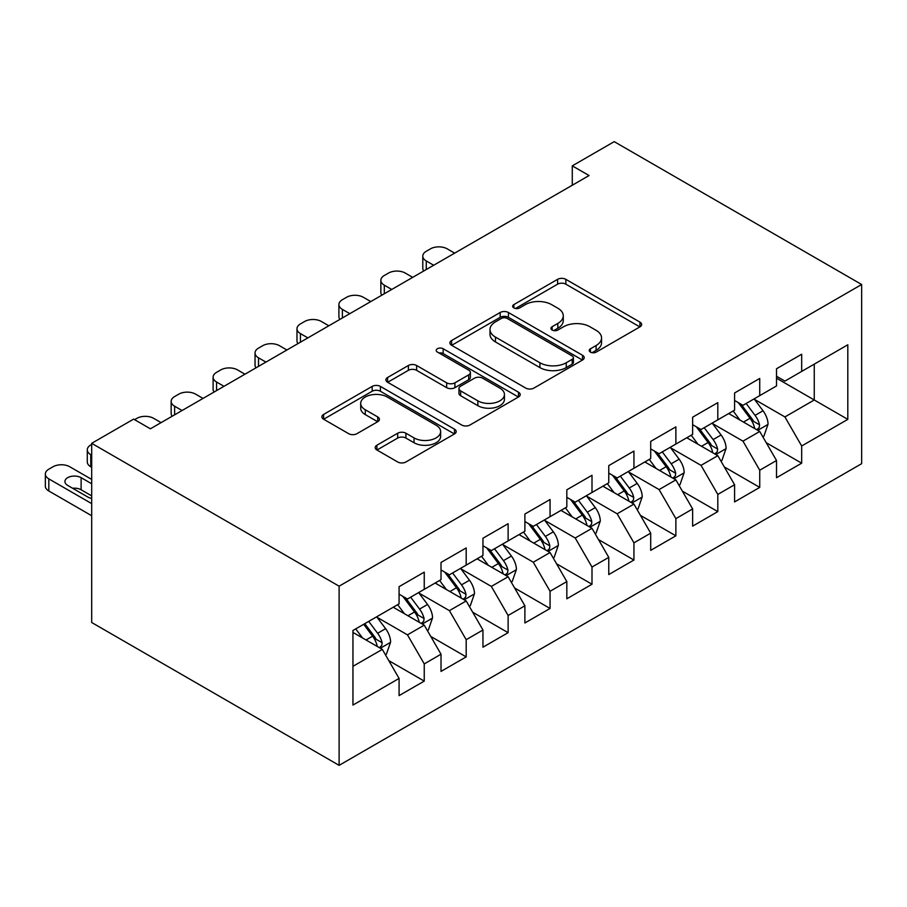 <?xml version="1.0" encoding="UTF-8"?>
<svg xmlns="http://www.w3.org/2000/svg" width="907" height="907" viewBox="0 0 907 907"><rect width="100%" height="100%" fill="white"/><g stroke="black" fill="none" stroke-linecap="round" stroke-linejoin="round"><path stroke-width="1.36" d="M590.434 352.12A4.07 2.358 0 0 0 596.194 352.12L639.934 326.871A5.816 3.356 0 0 0 641.634 324.491A5.816 3.356 0 0 0 639.934 322.121L565.843 279.333A5.816 3.356 0 0 0 557.601 279.333L513.872 304.593A4.07 2.358 0 0 0 512.67 306.249A4.07 2.358 0 0 0 513.872 307.915A4.07 2.358 0 0 0 519.632 307.915L525.289 304.65A18.628 10.759 0 0 1 551.637 304.65L557.816 308.21A18.628 10.759 0 0 1 563.27 315.817A18.628 10.759 0 0 1 557.816 323.425L552.148 326.69A4.07 2.358 0 0 0 550.957 328.357A4.07 2.358 0 0 0 552.148 330.023A4.07 2.358 0 0 0 557.918 330.023L563.576 326.747A18.628 10.759 0 0 1 589.924 326.747L596.092 330.318A18.628 10.759 0 0 1 601.556 337.914A18.628 10.759 0 0 1 596.092 345.522L590.434 348.798A4.07 2.358 0 0 0 589.244 350.453A4.07 2.358 0 0 0 590.434 352.12L590.434 348.798M376.893 445.224A5.816 3.356 0 0 0 375.192 447.605A5.816 3.356 0 0 0 376.893 449.974L397.685 461.98A5.816 3.356 0 0 0 405.917 461.98L454.486 433.931A5.816 3.356 0 0 0 456.198 431.562A5.816 3.356 0 0 0 454.486 429.181L380.396 386.405A5.816 3.356 0 0 0 372.165 386.405L323.584 414.442A5.816 3.356 0 0 0 321.883 416.823A5.816 3.356 0 0 0 323.584 419.204L348.696 433.693A5.816 3.356 0 0 0 356.927 433.693L377.72 421.698A5.816 3.356 0 0 0 379.421 419.317A5.816 3.356 0 0 0 377.72 416.937L365.272 409.749A15.578 8.991 0 0 1 360.703 403.4A15.578 8.991 0 0 1 370.317 395.089A15.578 8.991 0 0 1 387.289 397.039L436.074 425.202A15.578 8.991 0 0 1 440.632 431.562A15.578 8.991 0 0 1 431.018 439.861A15.578 8.991 0 0 1 414.046 437.911L405.917 433.217A5.816 3.356 0 0 0 397.685 433.217L376.893 445.224L376.893 449.974M91.686 443.33L339.116 586.183L339.116 765.349L91.686 622.497L91.686 443.33L133.624 419.113L150.392 428.807L589.062 175.539L572.283 165.856L572.283 185.232M572.283 165.856L614.22 141.651L861.65 284.503L339.116 586.183M525.709 388.071A5.816 3.356 0 0 0 533.94 388.071L582.509 360.022A5.816 3.356 0 0 0 584.21 357.641A5.816 3.356 0 0 0 582.509 355.272L508.419 312.496A5.816 3.356 0 0 0 500.188 312.496L451.607 340.533A5.816 3.356 0 0 0 449.906 342.914A5.816 3.356 0 0 0 451.607 345.284L525.709 388.071M439.033 353.004A4.07 2.358 0 0 1 443.172 353.571L443.172 348.73L518.498 392.221A5.816 3.356 0 0 1 520.21 394.602A5.816 3.356 0 0 1 518.498 396.983L469.928 425.02A5.816 3.356 0 0 1 461.697 425.02L387.595 382.244L387.595 377.493A5.816 3.356 0 0 0 385.894 379.863A5.816 3.356 0 0 0 387.595 382.244M387.595 377.493L408.388 365.487A5.816 3.356 0 0 1 416.619 365.487L446.663 382.833A5.816 3.356 0 0 0 454.906 382.833L468.692 374.874A5.816 3.356 0 0 0 470.393 372.494A5.816 3.356 0 0 0 468.692 370.124L437.412 352.063A4.07 2.358 0 0 1 436.21 350.397A4.07 2.358 0 0 1 438.727 348.22A4.07 2.358 0 0 1 443.172 348.73M339.116 765.349L861.65 463.67L861.65 284.503M776.517 378.196L814.259 399.987L814.259 364.161L847.807 344.785L801.675 371.417L801.675 354.229L776.517 368.752L776.517 385.951L759.737 395.633L759.737 378.446L734.579 392.969L734.579 410.157L717.811 419.839L717.811 402.651L692.642 417.186L692.642 434.374L675.874 444.056L675.874 426.868L650.704 441.392L650.704 458.579L633.936 468.273L633.936 451.074L608.767 465.608L608.767 482.796L591.999 492.478L591.999 475.291L566.83 489.814L566.83 507.013L550.061 516.695L550.061 499.508L524.892 514.031L524.892 531.219L508.124 540.901L508.124 523.713L482.955 538.236L482.955 555.435L466.187 565.118L466.187 547.93L441.017 562.453L441.017 579.641L424.249 589.335L424.249 572.136L399.08 586.67L399.08 603.858L352.948 630.49L352.948 705.068L399.08 678.436L382.312 649.378L352.948 632.428M847.807 344.785L847.807 419.363L801.675 445.995L784.906 416.937L754.499 399.386M766.245 442.729L801.675 463.182L801.675 445.995M801.675 463.182L776.517 477.717L776.517 460.518L759.737 470.211L742.969 441.153L712.562 423.603M724.308 466.935L759.737 487.399L759.737 470.211M759.737 487.399L734.579 501.922L734.579 484.735L717.811 494.417L701.032 465.359L670.624 447.809M682.37 491.152L717.811 511.605L717.811 494.417M717.811 511.605L692.642 526.139L692.642 508.952L675.874 518.634L659.094 489.576L628.687 472.025M640.433 515.369L675.874 535.822L675.874 518.634M675.874 535.822L650.704 550.345L650.704 533.157L633.936 542.84L617.157 513.793L586.75 496.231M598.495 539.574L633.936 560.038L633.936 542.84M633.936 560.038L608.767 574.562L608.767 557.374L591.999 567.056L575.219 537.998L544.812 520.448M556.558 563.791L591.999 584.244L591.999 567.056M591.999 584.244L566.83 598.779L566.83 581.58L550.061 591.273L533.282 562.215L502.875 544.654M514.62 587.997L550.061 608.461L550.061 591.273M550.061 608.461L524.892 622.984L524.892 605.797L508.124 615.479L491.345 586.421L460.937 568.87M472.683 612.214L508.124 632.667L508.124 615.479M508.124 632.667L482.955 647.201L482.955 630.002L466.187 639.696L449.407 610.638L419 593.087M430.746 636.419L466.187 656.883L466.187 639.696M466.187 656.883L441.017 671.407L441.017 654.219L424.249 663.901L407.47 634.855L377.063 617.293M388.808 660.636L424.249 681.1L424.249 663.901M424.249 681.1L399.08 695.624L399.08 678.436M399.08 594.176L407.47 599.017L424.249 589.335M352.948 666.328L382.312 649.378M441.017 569.959L449.407 574.8L466.187 565.118M407.47 634.855L424.249 625.161L393.207 607.248M441.017 654.219L424.249 625.161M482.955 545.753L491.345 550.594L508.124 540.901M449.407 610.638L466.187 600.956L435.145 583.031M482.955 630.002L466.187 600.956M524.892 521.536L533.282 526.377L550.061 516.695M491.345 586.421L508.124 576.739L477.082 558.825M524.892 605.797L508.124 576.739M566.83 497.319L575.219 502.172L591.999 492.478M533.282 562.215L550.061 552.533L519.019 534.608M566.83 581.58L550.061 552.533M608.767 473.114L617.157 477.955L633.936 468.273M575.219 537.998L591.999 528.316L560.957 510.403M608.767 557.374L591.999 528.316M650.704 448.897L659.094 453.738L675.874 444.056M617.157 513.793L633.936 504.099L602.894 486.186M650.704 533.157L633.936 504.099M692.642 424.691L701.032 429.533L717.811 419.839M659.094 489.576L675.874 479.894L644.832 461.969M692.642 508.952L675.874 479.894M734.579 400.475L742.969 405.316L759.737 395.633M701.032 465.359L717.811 455.677L686.769 437.764M734.579 484.735L717.811 455.677M776.517 376.258L784.906 381.11L801.675 371.417M742.969 441.153L759.737 431.471L728.706 413.547M776.517 460.518L759.737 431.471M784.906 416.937L814.259 399.987L847.807 419.363M592.067 352.698L596.092 350.363A18.628 10.759 0 0 0 601.556 342.767L601.556 337.914M563.27 315.817L563.27 320.659A18.628 10.759 0 0 1 557.816 328.266L553.78 330.59M639.854 326.917L565.843 284.174A5.816 3.356 0 0 0 557.601 284.174L515.493 308.493M582.43 360.068L508.419 317.337A5.816 3.356 0 0 0 500.188 317.337L451.686 345.329M572.215 359.308A4.07 2.358 0 0 0 573.417 357.641A4.07 2.358 0 0 0 572.215 355.986L507.183 318.436A4.07 2.358 0 0 0 501.412 318.436L495.449 321.883A18.628 10.759 0 0 0 489.995 329.479A18.628 10.759 0 0 0 495.449 337.087L539.903 362.755A18.628 10.759 0 0 0 566.251 362.755L572.215 359.308L572.215 364.149A4.07 2.358 0 0 0 573.417 362.483L573.417 357.641M489.995 329.479L489.995 334.32A18.628 10.759 0 0 0 495.449 341.928L495.449 337.087M572.215 364.149L566.251 367.596A18.628 10.759 0 0 1 539.903 367.596L495.449 341.928M387.674 382.289L408.388 370.328L408.388 365.487M470.393 372.494L470.393 377.346A5.816 3.356 0 0 1 468.692 379.716L454.906 387.674A5.816 3.356 0 0 1 446.663 387.674L416.619 370.328A5.816 3.356 0 0 0 408.388 370.328M443.172 353.571L518.419 397.028M477.853 400.837A15.578 8.991 0 0 0 494.825 402.787A15.578 8.991 0 0 0 504.439 394.477A15.578 8.991 0 0 0 499.87 388.128L482.683 378.208A5.816 3.356 0 0 0 474.452 378.208L460.665 386.167A5.816 3.356 0 0 0 458.965 388.536A5.816 3.356 0 0 0 460.665 390.917L477.853 400.837L477.853 405.678A15.578 8.991 0 0 0 494.825 407.628A15.578 8.991 0 0 0 504.439 399.329L504.439 394.477M458.965 388.536L458.965 393.389A5.816 3.356 0 0 0 460.665 395.758L460.665 390.917M477.853 405.678L460.665 395.758M440.632 431.562L440.632 436.403A15.578 8.991 0 0 1 431.018 444.702A15.578 8.991 0 0 1 414.046 442.752L405.917 438.058A5.816 3.356 0 0 0 397.685 438.058L376.972 450.019M360.703 403.4L360.703 408.241A15.578 8.991 0 0 0 365.272 414.59L365.272 409.749M377.641 421.744L365.272 414.59M454.418 433.977L380.396 391.246A5.816 3.356 0 0 0 372.165 391.246L323.663 419.249M762.844 436.845L763.853 436.267L768.048 424.159A15.714 9.07 -120 0 0 763.025 410.769L754.125 398.876M433.682 265.252L426.256 260.967A11.859 6.848 0 0 1 422.787 256.125A11.859 6.848 0 0 1 426.256 251.284L430.451 248.858A11.859 6.848 0 0 1 447.23 248.858L454.645 253.144M739.919 420.02L733.151 410.984M729.988 414.284L729.217 413.263M423.773 270.966A11.859 6.848 180 0 1 422.787 268.234L422.787 256.125M756.778 429.759L759.216 427.571L759.556 424.827A15.714 9.07 -120 0 0 755.066 415.372L746.155 403.479M741.064 404.216L752.073 418.909A8.004 4.626 60 0 1 753.524 421.336L759.556 424.827M738.298 402.629L750.032 418.274A15.714 9.07 60 0 1 754.522 427.73L754.851 428.637M720.906 461.051L721.915 460.473L726.11 448.364A15.714 9.07 -120 0 0 721.088 434.986L712.188 423.093M391.745 289.458L384.319 285.172A11.859 6.848 0 0 1 380.849 280.331A11.859 6.848 0 0 1 384.319 275.49L388.513 273.075A11.859 6.848 0 0 1 405.293 273.075L412.708 277.361M697.982 444.237L691.213 435.201M688.05 438.5L687.279 437.469M381.836 295.183A11.859 6.848 180 0 1 380.849 292.439L380.849 280.331M714.841 453.965L717.278 451.777L717.618 449.033A15.714 9.07 -120 0 0 713.129 439.589L704.217 427.696M699.127 428.433L710.136 443.126A8.004 4.626 60 0 1 711.587 445.552L717.618 449.033M696.361 426.834L708.095 442.491A15.714 9.07 60 0 1 712.585 451.947L712.913 452.854M678.969 485.268L679.978 484.689L684.173 472.581A15.714 9.07 -120 0 0 679.15 459.191L670.25 447.298M349.807 313.675L342.381 309.389A11.859 6.848 0 0 1 338.912 304.548A11.859 6.848 0 0 1 342.381 299.707L346.576 297.281A11.859 6.848 0 0 1 363.356 297.281L370.77 301.566M656.044 468.454L649.276 459.407M646.113 462.706L645.342 461.686M339.898 319.389A11.859 6.848 180 0 1 338.912 316.656L338.912 304.548M672.903 478.182L675.341 475.994L675.681 473.25A15.714 9.07 -120 0 0 671.191 463.794L662.28 451.901M657.19 452.65L668.198 467.332A8.004 4.626 60 0 1 669.649 469.769L675.681 473.25M654.423 451.051L666.157 466.697A15.714 9.07 60 0 1 670.658 476.152L670.976 477.059M637.031 509.485L638.04 508.895L642.235 496.787A15.714 9.07 -120 0 0 637.213 483.408L628.313 471.515M307.87 337.892L300.444 333.606A11.859 6.848 0 0 1 296.974 328.765A11.859 6.848 0 0 1 300.444 323.912L304.639 321.497A11.859 6.848 0 0 1 321.418 321.497L328.833 325.783M614.107 492.66L607.339 483.624M604.175 486.923L603.404 485.891M297.961 343.606A11.859 6.848 180 0 1 296.974 340.862L296.974 328.765M630.966 502.399L633.403 500.199L633.744 497.455A15.714 9.07 -120 0 0 629.254 488.011L620.343 476.118M615.252 476.855L626.261 491.549A8.004 4.626 60 0 1 627.712 493.975L633.744 497.455M612.486 475.257L624.22 490.914A15.714 9.07 60 0 1 628.721 500.369L629.039 501.276M595.094 533.69L596.103 533.112L600.298 521.003A15.714 9.07 -120 0 0 595.275 507.625L586.376 495.732M265.932 362.097L258.506 357.812A11.859 6.848 0 0 1 255.037 352.97A11.859 6.848 0 0 1 258.506 348.129L262.701 345.703A11.859 6.848 0 0 1 279.481 345.703L286.895 349.989M572.17 516.877L565.401 507.829M562.238 511.14L561.467 510.108M256.023 367.823A11.859 6.848 180 0 1 255.037 365.079L255.037 352.97M589.028 526.604L591.466 524.416L591.806 521.672A15.714 9.07 -120 0 0 587.317 512.217L578.405 500.324M573.315 501.072L584.323 515.754A8.004 4.626 60 0 1 585.775 518.192L591.806 521.672M570.56 499.474L582.283 515.131A15.714 9.07 60 0 1 586.784 524.575L587.101 525.493M553.157 557.907L554.166 557.317L558.361 545.22A15.714 9.07 -120 0 0 553.338 531.831L544.438 519.938M223.995 386.314L216.569 382.028A11.859 6.848 0 0 1 213.1 377.187A11.859 6.848 0 0 1 216.569 372.346L220.764 369.92A11.859 6.848 0 0 1 237.543 369.92L244.958 374.206M530.244 541.082L523.464 532.046M520.301 535.345L519.53 534.314M214.086 392.028A11.859 6.848 180 0 1 213.1 389.284L213.1 377.187M547.091 550.821L549.529 548.633L549.869 545.889A15.714 9.07 -120 0 0 545.379 536.434L536.468 524.541M531.377 525.278L542.386 539.971A8.004 4.626 60 0 1 543.837 542.397L549.869 545.889M528.622 523.69L540.345 539.336A15.714 9.07 60 0 1 544.846 548.792L545.164 549.699M511.219 582.113L512.228 581.534L516.423 569.426A15.714 9.07 -120 0 0 511.401 556.048L502.501 544.155M182.058 410.52L174.632 406.234A11.859 6.848 0 0 1 171.162 401.393A11.859 6.848 0 0 1 174.632 396.552L178.826 394.137A11.859 6.848 0 0 1 195.606 394.137L203.021 398.422M488.306 565.299L481.526 556.263M478.363 559.562L477.592 558.531M172.149 416.245A11.859 6.848 180 0 1 171.162 413.501L171.162 401.393M505.154 575.027L507.591 572.839L507.931 570.095A15.714 9.07 -120 0 0 503.442 560.639L494.53 548.758M489.44 549.495L500.449 564.177A8.004 4.626 60 0 1 501.9 566.614L507.931 570.095M486.685 547.896L498.408 563.553A15.714 9.07 60 0 1 502.909 573.009L503.226 573.916M469.282 606.329L470.291 605.751L474.486 593.643A15.714 9.07 -120 0 0 469.475 580.253L460.563 568.36M134.587 419.68L136.889 418.342A11.859 6.848 0 0 1 153.668 418.342L161.083 422.628M446.369 589.505L439.589 580.469M436.426 583.768L435.655 582.748M463.216 599.244L465.654 597.055L466.005 594.312A15.714 9.07 -120 0 0 461.504 584.856L452.593 572.963M447.502 573.7L458.511 588.394A8.004 4.626 60 0 1 459.962 590.831L466.005 594.312M444.747 572.113L456.47 587.759A15.714 9.07 60 0 1 460.971 597.214L461.289 598.121M427.344 630.535L428.353 629.957L432.548 617.848A15.714 9.07 -120 0 0 427.537 604.47L418.626 592.577M404.431 613.722L397.651 604.686M91.686 455.201L90.757 454.668L90.757 466.765A11.859 6.848 180 0 1 87.287 461.924L87.287 449.815A11.859 6.848 0 0 0 90.757 454.668M91.686 467.298L90.757 466.765M394.488 607.985L393.717 606.953M421.279 623.449L423.716 621.261L424.068 618.517A15.714 9.07 -120 0 0 419.567 609.073L410.656 597.18M405.565 597.917L416.574 612.61A8.004 4.626 60 0 1 418.025 615.037L424.068 618.517M402.81 596.318L414.533 611.976A15.714 9.07 60 0 1 419.034 621.431L419.351 622.338M91.686 444.441L90.757 444.974A11.859 6.848 0 0 0 87.287 449.815M385.407 654.752L386.416 654.174L390.611 642.065A15.714 9.07 -120 0 0 385.6 628.676L376.688 616.783M91.686 503.623L48.819 478.873A11.859 6.848 0 0 1 45.35 474.032A11.859 6.848 0 0 1 48.819 469.191L53.014 466.765A11.859 6.848 0 0 1 69.794 466.765L91.686 479.406M362.494 637.938L355.714 628.891M91.686 515.732L48.819 490.982A11.859 6.848 180 0 1 45.35 486.141L45.35 474.032M91.686 495.868L81.12 489.769A9.489 5.476 0 0 0 72.628 488.261M379.341 647.666L381.779 645.478L382.13 642.734A15.714 9.07 -120 0 0 377.629 633.279L368.718 621.386M364.784 623.665L374.636 636.816A8.004 4.626 60 0 1 376.088 639.254L382.13 642.734M363.684 624.299L372.596 636.181A15.714 9.07 60 0 1 377.097 645.637L377.414 646.555M91.686 483.771L81.12 477.66A9.489 5.476 0 0 0 70.78 476.481A9.489 5.476 0 0 0 64.919 481.538A9.489 5.476 0 0 0 67.696 485.415L87.82 497.036A9.489 5.476 0 0 0 91.686 498.385M596.092 350.363L596.092 345.522M552.148 330.023L552.148 326.69M557.816 328.266L557.816 323.425M513.872 307.915L513.872 304.593M557.601 284.174L557.601 279.333M565.843 284.174L565.843 279.333M639.934 326.871L639.934 322.121M451.607 345.284L451.607 340.533M500.188 317.337L500.188 312.496M508.419 317.337L508.419 312.496M582.509 360.022L582.509 355.272M539.903 367.596L539.903 362.755M566.251 367.596L566.251 362.755M416.619 370.328L416.619 365.487M446.663 387.674L446.663 382.833M454.906 387.674L454.906 382.833M468.692 379.716L468.692 374.874M518.498 396.983L518.498 392.221M397.685 438.058L397.685 433.217M405.917 438.058L405.917 433.217M414.046 442.752L414.046 437.911M377.72 421.698L377.72 416.937M323.584 419.204L323.584 414.442M372.165 391.246L372.165 386.405M380.396 391.246L380.396 386.405M454.486 433.931L454.486 429.181M426.256 260.967L426.256 269.538M757.776 430.326L767.946 424.453M755.066 415.372L763.025 410.769M743.468 422.072L750.032 418.274M384.319 285.172L384.319 293.743M715.838 454.543L726.008 448.67M713.129 439.589L721.088 434.986M701.53 446.278L708.095 442.491M342.381 309.389L342.381 317.96M673.901 478.749L684.071 472.887M671.191 463.794L679.15 459.191M659.593 470.495L666.157 466.697M300.444 333.606L300.444 342.166M631.964 502.966L642.133 497.093M629.254 488.011L637.213 483.408M617.656 494.7L624.22 490.914M258.506 357.812L258.506 366.383M590.026 527.182L600.196 521.31M587.317 512.217L595.275 507.625M575.718 518.917L582.283 515.131M216.569 382.028L216.569 390.6M548.089 551.388L558.259 545.515M545.379 536.434L553.338 531.831M533.781 543.134L540.345 539.336M174.632 406.234L174.632 414.805M506.151 575.605L516.321 569.732M503.442 560.639L511.401 556.048M491.843 567.34L498.408 563.553M464.214 599.81L474.384 593.949M461.504 584.856L469.475 580.253M449.906 591.557L456.47 587.759M422.277 624.027L432.446 618.155M419.567 609.073L427.537 604.47M407.969 615.762L414.533 611.976M48.819 478.873L48.819 490.982M380.339 648.244L390.509 642.371M377.629 633.279L385.6 628.676M366.031 639.979L372.596 636.181M81.12 489.769L81.12 477.66"/></g></svg>
